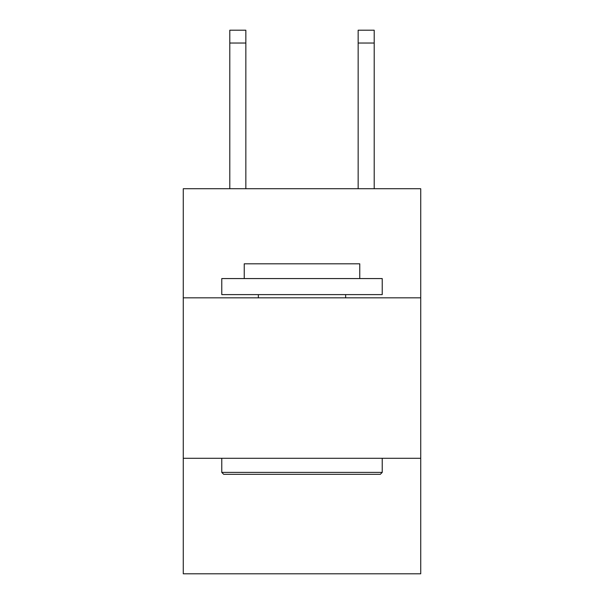 <?xml version="1.0" encoding="UTF-8"?>
<svg xmlns="http://www.w3.org/2000/svg" width="604" height="604" viewBox="0 0 604 604"><rect width="100%" height="100%" fill="white"/><g stroke="black" fill="none" stroke-linecap="round" stroke-linejoin="round"><path stroke-width="0.91" d="M420.731 297.825L420.731 188.72L183.269 188.72L183.269 297.825L420.731 297.825L420.731 573.8L183.269 573.8L183.269 297.825M420.731 458.277L183.269 458.277M358.157 188.72L358.157 30.2L374.201 30.2L374.201 188.72M358.157 30.2L374.201 30.2L358.157 30.2M223.699 474.321L221.774 472.396L382.226 472.396L380.301 474.321L223.699 474.321M382.226 278.572L382.226 294.616L221.774 294.616L221.774 278.572L382.226 278.572M244.235 278.572L244.235 263.812L359.765 263.812L359.765 278.572M382.226 458.277L382.226 472.396M221.774 458.277L221.774 472.396M345.639 294.616L345.639 297.825M258.361 294.616L258.361 297.825M245.843 188.72L245.843 43.035L229.799 43.035L229.799 30.2L245.843 30.2L245.843 43.035M229.799 188.72L229.799 43.035M245.843 30.2L229.799 30.2M358.157 43.035L374.201 43.035"/></g></svg>
